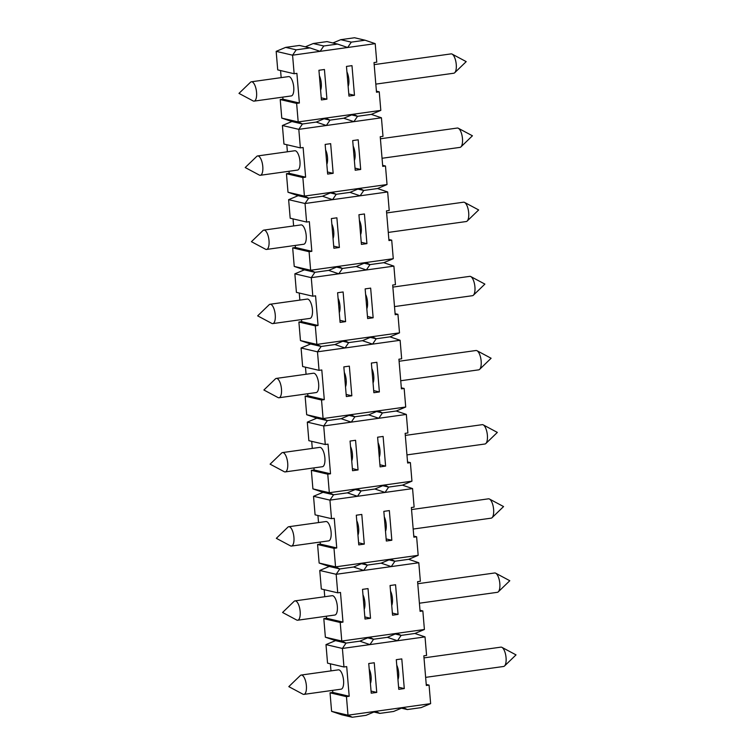 <?xml version="1.0" encoding="UTF-8"?>
<svg xmlns="http://www.w3.org/2000/svg" width="755" height="755" viewBox="0 0 755 755"><rect width="100%" height="100%" fill="white"/><g stroke="black" fill="none" stroke-linecap="round" stroke-linejoin="round"><path stroke-width="1.13" d="M376.745 692.42L371.233 693.184L368.742 663.522L374.253 662.758L376.745 692.42L371.054 691.089M369.204 669.024A9.758 3.69 82 0 1 370.422 683.483M379.812 713.399L393.582 711.474L403.085 707.492L347.998 715.193L331.596 711.352L341.722 714.787L352.274 717.25L366.043 715.325L375.546 711.342L379.812 713.399L373.914 712.022M251.396 81.785L288.58 76.595A9.758 3.69 82 0 1 293.582 85.749A9.758 3.69 82 0 1 291.279 95.932L254.105 101.123A9.758 3.69 82 0 1 253.085 100.915L238.976 93.384L250.481 82.267A9.758 3.69 82 0 1 251.396 81.785A9.758 3.69 82 0 1 251.943 81.814A9.758 3.69 82 0 1 256.558 92.346A9.758 3.69 82 0 1 254.105 101.123M362.447 340.694L372.574 344.12L376.216 338.768L371.951 336.711L316.864 344.403L315.307 325.867L318.063 325.481L315.571 295.818L312.815 296.205L311.268 277.661L393.893 266.119L395.45 284.654L392.694 285.041L395.186 314.703L397.942 314.316L399.499 332.861L371.951 336.711L362.447 340.694L348.678 342.619L345.035 347.97L317.487 351.821L301.075 347.989L302.632 366.524L319.044 370.356L317.487 351.821L321.13 346.469L334.909 344.544L345.035 347.97L400.122 340.279L401.669 358.814L398.923 359.201L401.415 388.863L404.161 388.476L401.32 387.815M342.779 341.241L348.678 342.619L344.412 340.552L334.909 344.544M310.588 343.997L321.13 346.469L316.864 344.403L300.452 340.571L310.588 343.997L301.075 347.989M367.638 318.553L365.146 288.891L370.658 288.117L373.149 317.78L367.638 318.553M337.608 292.742L343.119 291.968L345.611 321.63L340.099 322.404L337.608 292.742M418.176 555.331L363.089 563.022L353.585 567.014L363.712 570.44L367.355 565.089L381.133 563.164L391.26 566.59L418.798 562.749L420.356 581.284L417.6 581.671L420.091 611.333L422.847 610.946L424.404 629.491L341.779 641.033L340.222 622.498L342.978 622.111L340.486 592.448L337.73 592.826L336.173 574.291L391.26 566.59L394.903 561.239L408.672 559.313L418.176 555.331L416.618 536.786L413.863 537.173L411.371 507.511L414.127 507.124L412.57 488.589L385.031 492.439L388.674 487.079L402.443 485.154L412.57 488.589M407.351 709.549L421.13 707.624L430.633 703.641L403.085 707.492L407.351 709.549L401.462 708.171M430.633 703.641L429.076 685.106L426.235 684.436M382.776 485.701L388.674 487.079L384.408 485.021L411.947 481.171L402.443 485.154M322.451 196.224L332.577 199.66L336.22 194.299L331.955 192.242L304.416 196.092L308.682 198.15L298.131 195.687L288.627 199.669L305.039 203.51L360.116 195.809L363.768 190.458L359.493 188.391L331.955 192.242L322.451 196.224L308.682 198.15L305.039 203.51L306.596 222.046L309.342 221.659L311.834 251.321L309.088 251.708L292.676 247.876L294.233 266.411L304.359 269.846L294.856 273.829L311.268 277.661L314.911 272.31L328.68 270.384L338.806 273.82L342.449 268.459L356.218 266.534L366.345 269.969L369.988 264.609L383.766 262.683L393.893 266.119M364.099 263.231L369.988 264.609L365.722 262.551L393.27 258.701L383.766 262.683M282.398 125.509L283.955 144.054L300.367 147.886L298.81 129.35L302.453 123.999L291.902 121.527L282.398 125.509L298.81 129.35L326.349 125.5L329.992 120.149L343.77 118.224L353.274 114.241L325.726 118.082L316.222 122.074L326.349 125.5L353.897 121.649L357.54 116.298L353.274 114.241L380.813 110.39L371.309 114.373L381.435 117.799L382.993 136.344L380.237 136.731L382.728 166.393L385.484 166.006L382.643 165.345M330.331 192.921L336.22 194.299L349.99 192.374L359.493 188.391L387.041 184.541L377.538 188.533L363.768 190.458L357.87 189.08M360.692 169.469L355.19 170.243L352.698 140.581L358.2 139.807L360.692 169.469L355.01 168.138M353.161 146.083A9.758 3.69 82 0 1 354.369 160.541M404.284 688.569L398.772 689.334L396.29 659.672L401.792 658.907L404.284 688.569L398.602 687.239M396.752 665.183A9.758 3.69 82 0 1 397.961 679.632M423.999 657.888L500.895 647.139A9.758 3.69 82 0 1 501.915 647.346A9.758 3.69 82 0 1 506.058 657.699A9.758 3.69 82 0 1 504.519 665.995A9.758 3.69 82 0 1 503.604 666.476L425.641 677.367M417.77 583.728L494.676 572.979A9.758 3.69 82 0 1 495.686 573.196A9.758 3.69 82 0 1 499.829 583.54A9.758 3.69 82 0 1 498.291 591.835A9.758 3.69 82 0 1 497.375 592.316L419.412 603.217M411.55 509.568L488.447 498.828A9.758 3.69 82 0 1 489.466 499.036A9.758 3.69 82 0 1 493.61 509.389A9.758 3.69 82 0 1 492.071 517.685A9.758 3.69 82 0 1 491.146 518.166L413.183 529.057M405.322 435.418L482.218 424.669A9.758 3.69 82 0 1 483.238 424.876A9.758 3.69 82 0 1 487.381 435.229A9.758 3.69 82 0 1 485.842 443.525A9.758 3.69 82 0 1 484.918 444.006L406.954 454.897M399.093 361.258L475.99 350.509A9.758 3.69 82 0 1 477.009 350.726A9.758 3.69 82 0 1 481.152 361.069A9.758 3.69 82 0 1 479.614 369.365A9.758 3.69 82 0 1 478.689 369.846L400.726 380.746M392.864 287.098L469.761 276.358A9.758 3.69 82 0 1 470.78 276.566A9.758 3.69 82 0 1 474.923 286.909A9.758 3.69 82 0 1 473.385 295.214A9.758 3.69 82 0 1 472.47 295.696L394.506 306.587M386.635 212.948L463.532 202.198A9.758 3.69 82 0 1 464.551 202.406A9.758 3.69 82 0 1 468.695 212.759A9.758 3.69 82 0 1 467.156 221.055A9.758 3.69 82 0 1 466.241 221.536L388.278 232.427M380.416 138.788L457.313 128.039A9.758 3.69 82 0 1 458.323 128.256A9.758 3.69 82 0 1 462.466 138.599A9.758 3.69 82 0 1 460.927 146.895A9.758 3.69 82 0 1 460.012 147.376L382.049 158.276M374.187 64.628L451.084 53.888A9.758 3.69 82 0 1 452.103 54.096A9.758 3.69 82 0 1 456.246 64.439A9.758 3.69 82 0 1 454.708 72.735A9.758 3.69 82 0 1 453.783 73.226L375.82 84.116M320.158 542.052L320.337 544.119L317.581 544.497L319.139 563.041L329.265 566.467L319.761 570.459L321.319 588.994L337.73 592.826M317.93 515.505L318.525 522.573M323.036 492.317L333.587 494.78L347.357 492.855L357.483 496.29L329.944 500.131L333.587 494.78L329.322 492.722L312.91 488.881L323.036 492.317L313.533 496.299L315.09 514.834L331.502 518.676L334.257 518.289L336.749 547.951L333.993 548.338L335.55 566.873L319.139 563.041M276.849 378.444A9.758 3.69 82 0 1 281.464 388.976A9.758 3.69 82 0 1 279.01 397.753A9.758 3.69 82 0 1 277.991 397.545L263.891 390.005L275.386 378.897A9.758 3.69 82 0 1 276.311 378.415A9.758 3.69 82 0 1 276.849 378.444M312.815 296.205L296.413 292.364L294.856 273.829M276.17 51.359L292.581 55.19L296.224 49.839L285.673 47.376L276.17 51.359L277.727 69.894L294.139 73.735L296.894 73.348L299.386 103.01L296.63 103.397L280.218 99.556L281.775 118.101L291.902 121.527M257.625 155.945L294.809 150.745A9.758 3.69 82 0 1 299.81 159.909A9.758 3.69 82 0 1 297.508 170.083L260.324 175.283A9.758 3.69 82 0 1 259.314 175.075L245.205 167.535L256.709 156.427A9.758 3.69 82 0 1 257.625 155.945A9.758 3.69 82 0 1 258.172 155.974A9.758 3.69 82 0 1 262.787 166.506A9.758 3.69 82 0 1 260.324 175.283M333.87 248.244L331.379 218.582L336.89 217.808L339.382 247.48L333.87 248.244M367.694 637.862L373.583 639.24L387.353 637.324L397.479 640.75L369.941 644.6L373.583 639.24L369.318 637.182L359.814 641.165L369.941 644.6L342.402 648.451L346.045 643.09L335.494 640.627L325.99 644.61L342.402 648.451L343.959 666.986L346.705 666.599L349.197 696.261L332.785 692.429L330.039 692.816L331.596 711.352M343.959 666.986L327.547 663.154L325.99 644.61M358.059 469.95L352.557 470.714L350.065 441.052L355.567 440.288L358.059 469.95L352.377 468.619M349.008 415.392L354.907 416.769L351.264 422.13L323.716 425.98L327.359 420.62L341.128 418.695L351.264 422.13L406.341 414.429L407.898 432.974L405.142 433.351L407.634 463.023L410.39 462.636L407.549 461.966M333.993 548.338L317.581 544.497M336.749 547.951L320.337 544.119M309.088 251.708L310.645 270.252L294.233 266.411M374.905 489.004L385.031 492.439L357.483 496.29L361.126 490.929L374.905 489.004L384.408 485.021L356.86 488.872L347.357 492.855M355.237 489.551L361.126 490.929L356.86 488.872L329.322 492.722L327.764 474.178L311.353 470.346L312.91 488.881M325.273 444.516L323.716 425.98L307.304 422.139L308.861 440.684L325.273 444.516L328.029 444.129L330.52 473.791L314.108 469.959L311.353 470.346M333.153 173.32L327.642 174.084L325.15 144.422L330.662 143.658L333.153 173.32L327.472 171.989M330.388 663.815L330.983 670.884M332.615 690.372L332.785 692.429M301.217 675.045L338.4 669.845A9.758 3.69 82 0 1 343.563 680.406A9.758 3.69 82 0 1 341.1 689.183L303.916 694.383A9.758 3.69 82 0 1 302.897 694.166L288.797 686.635L300.292 675.527A9.758 3.69 82 0 1 301.217 675.045A9.758 3.69 82 0 1 301.755 675.074A9.758 3.69 82 0 1 306.379 685.606A9.758 3.69 82 0 1 303.916 694.383M296.224 49.839L309.994 47.914L299.442 45.451L285.673 47.376M309.994 47.914L320.12 51.34L375.207 43.648L376.764 62.184L374.008 62.571L376.5 92.233L379.255 91.846L376.415 91.185M323.772 45.989L337.542 44.064L326.99 41.6L313.221 43.526L323.772 45.989L320.12 51.34L292.581 55.19L294.139 73.735M392.553 615.183L390.061 585.521L395.563 584.748L398.055 614.41L392.553 615.183M362.513 589.362L368.025 588.598L370.516 618.26L365.005 619.034L362.513 589.362M311.702 441.345L312.296 448.413M313.938 467.902L314.108 469.959M276.311 378.415L313.485 373.225A9.758 3.69 82 0 1 318.648 383.776A9.758 3.69 82 0 1 316.194 392.553L279.01 397.753M283.078 452.604A9.758 3.69 82 0 1 287.693 463.136A9.758 3.69 82 0 1 285.239 471.913A9.758 3.69 82 0 1 284.22 471.696L270.111 464.165L281.615 453.057A9.758 3.69 82 0 1 282.53 452.575A9.758 3.69 82 0 1 283.078 452.604M358.776 544.874L356.294 515.212L361.796 514.438L364.287 544.1L358.776 544.874M316.807 418.157L327.359 420.62L323.093 418.563L306.681 414.721L316.807 418.157L307.304 422.139M386.324 541.024L383.833 511.362L389.344 510.588L391.836 540.25L386.324 541.024M361.466 563.711L367.355 565.089L363.089 563.022L335.55 566.873L339.816 568.94L353.585 567.014M313.533 496.299L329.944 500.131L331.502 518.676M301.481 319.582L301.651 321.649L298.895 322.026L300.452 340.571M299.254 293.034L299.848 300.103M282.53 452.575L319.714 447.375A9.758 3.69 82 0 1 324.877 457.936A9.758 3.69 82 0 1 322.423 466.713L285.239 471.913M306.596 222.046L290.184 218.214L288.627 199.669M362.976 594.874A9.758 3.69 82 0 1 364.193 609.332M318.063 325.481L301.651 321.649M270.082 304.256L307.266 299.065A9.758 3.69 82 0 1 312.268 308.219A9.758 3.69 82 0 1 309.965 318.402L272.781 323.593A9.758 3.69 82 0 1 271.762 323.385L257.663 315.854L269.157 304.737A9.758 3.69 82 0 1 270.082 304.256A9.758 3.69 82 0 1 270.62 304.284A9.758 3.69 82 0 1 275.245 314.816A9.758 3.69 82 0 1 272.781 323.593M324.103 118.771L329.992 120.149L325.726 118.082L298.187 121.932L302.453 123.999L316.222 122.074M299.386 103.01L282.974 99.179L280.218 99.556M330.52 473.791L327.764 474.178M300.367 147.886L303.123 147.508L305.615 177.17L302.859 177.548L304.416 196.092L288.004 192.251L298.131 195.687M356.218 266.534L365.722 262.551L338.183 266.402L328.68 270.384M318.931 70.272L324.433 69.498L326.924 99.16L321.413 99.934L318.931 70.272M319.761 570.459L336.173 574.291L339.816 568.94L329.265 566.467M295.252 245.432L295.422 247.489L292.676 247.876M293.025 218.874L293.62 225.943M349.197 696.261L346.451 696.648L330.039 692.816M280.567 70.564L281.162 77.633M282.795 97.112L282.974 99.179M404.161 388.476L405.718 407.011L350.641 414.712L341.128 418.695M311.834 251.321L295.422 247.489M305.615 177.17L289.203 173.329L286.447 173.716L288.004 192.251M302.859 177.548L286.447 173.716M324.159 589.655L324.754 596.724M326.386 616.212L326.566 618.269L323.81 618.656L325.367 637.201L335.494 640.627M342.978 622.111L326.566 618.269M294.988 600.886L332.172 595.695A9.758 3.69 82 0 1 337.174 604.849A9.758 3.69 82 0 1 334.871 615.023L297.687 620.223A9.758 3.69 82 0 1 296.677 620.015L282.568 612.475L294.072 601.367A9.758 3.69 82 0 1 294.988 600.886A9.758 3.69 82 0 1 295.526 600.914A9.758 3.69 82 0 1 300.15 611.446A9.758 3.69 82 0 1 297.687 620.223M429.076 685.106L426.32 685.493L423.829 655.821L426.584 655.444L425.027 636.899L397.479 640.75L401.132 635.399L395.233 634.021M346.451 696.648L347.998 715.193L352.274 717.25M263.854 230.105L301.037 224.905A9.758 3.69 82 0 1 306.039 234.059A9.758 3.69 82 0 1 303.736 244.243L266.553 249.443A9.758 3.69 82 0 1 265.534 249.225L251.434 241.694L262.929 230.586A9.758 3.69 82 0 1 263.854 230.105A9.758 3.69 82 0 1 264.392 230.133A9.758 3.69 82 0 1 269.016 240.656A9.758 3.69 82 0 1 266.553 249.443M370.516 618.26L364.835 616.929M289.307 526.754A9.758 3.69 82 0 1 293.921 537.286A9.758 3.69 82 0 1 291.468 546.063A9.758 3.69 82 0 1 290.448 545.856L276.339 538.324L287.844 527.207A9.758 3.69 82 0 1 288.759 526.726A9.758 3.69 82 0 1 289.307 526.754M336.551 267.081L342.449 268.459L338.183 266.402L310.645 270.252L314.911 272.31L304.359 269.846M305.482 367.185L306.068 374.253M307.71 393.742L307.88 395.799L305.124 396.186L306.681 414.721M319.044 370.356L321.8 369.978L324.291 399.64L307.88 395.799M361.418 244.393L358.927 214.731L364.429 213.967L366.921 243.629L361.418 244.393M393.27 258.701L391.713 240.165L388.957 240.543L386.466 210.881L389.221 210.503L387.664 191.959L360.116 195.809L349.99 192.374M373.867 392.713L371.375 363.051L376.887 362.277L379.378 391.939L373.867 392.713M368.676 414.854L378.802 418.279L382.445 412.928L378.18 410.862L368.676 414.854L354.907 416.769L350.641 414.712L323.093 418.563L321.536 400.018L305.124 396.186M324.291 399.64L321.536 400.018M343.836 366.892L349.348 366.128L351.83 395.79L346.328 396.554L343.836 366.892M359.814 641.165L346.045 643.09L341.779 641.033L325.367 637.201M340.222 622.498L323.81 618.656M350.528 446.554A9.758 3.69 82 0 1 351.736 461.012M315.307 325.867L298.895 322.026M380.095 466.864L377.604 437.202L383.115 436.437L385.607 466.099L380.095 466.864M411.947 481.171L410.39 462.636M288.759 526.726L325.943 521.535A9.758 3.69 82 0 1 331.105 532.096A9.758 3.69 82 0 1 328.642 540.873L291.468 546.063M356.747 520.714A9.758 3.69 82 0 1 357.964 535.172M339.382 247.48L333.691 246.149M331.841 224.084A9.758 3.69 82 0 1 333.059 238.542M325.613 149.934A9.758 3.69 82 0 1 326.83 164.382M286.796 144.715L287.391 151.783M289.023 171.272L289.203 173.329M351.83 395.79L346.149 394.459M348.961 96.083L346.469 66.421L351.981 65.647L354.473 95.309L348.961 96.083M380.813 110.39L379.255 91.846M296.63 103.397L298.187 121.932L281.775 118.101M387.041 184.541L385.484 166.006M343.77 118.224L353.897 121.649L381.435 117.799M338.07 298.244A9.758 3.69 82 0 1 339.288 312.702M326.924 99.16L321.243 97.829M364.287 544.1L358.606 542.769M344.299 372.404A9.758 3.69 82 0 1 345.507 386.853M345.611 321.63L339.92 320.299M319.393 75.774A9.758 3.69 82 0 1 320.601 90.232M313.221 43.526L305.341 46.829M424.404 629.491L414.901 633.473L401.132 635.399L396.856 633.332L387.353 637.324M379.378 391.939L373.697 390.609M371.837 368.553A9.758 3.69 82 0 1 373.055 383.011M376.547 411.55L382.445 412.928L396.215 411.003L406.341 414.429M405.718 407.011L396.215 411.003M398.055 614.41L392.373 613.079M390.524 591.023A9.758 3.69 82 0 1 391.732 605.482M399.499 332.861L389.986 336.843L400.122 340.279M422.847 610.946L420.007 610.285M337.542 44.064L347.668 47.499L351.311 42.138L365.08 40.213L375.207 43.648M391.836 540.25L386.145 538.928M384.295 516.864A9.758 3.69 82 0 1 385.512 531.322M381.133 563.164L390.637 559.181L394.903 561.239L389.004 559.861M371.309 114.373L357.54 116.298L351.641 114.92M351.311 42.138L340.76 39.675L332.88 42.978M365.08 40.213L354.529 37.75L340.76 39.675M354.473 95.309L348.782 93.988M346.932 71.923A9.758 3.69 82 0 1 348.149 86.381M414.901 633.473L425.027 636.899M385.607 466.099L379.916 464.769M378.066 442.713A9.758 3.69 82 0 1 379.284 457.162M389.986 336.843L376.216 338.768L370.327 337.391M416.618 536.786L413.778 536.125M377.538 188.533L387.664 191.959M408.672 559.313L418.798 562.749M397.942 314.316L395.091 313.655M373.149 317.78L367.468 316.458M365.609 294.393A9.758 3.69 82 0 1 366.826 308.852M359.389 220.234A9.758 3.69 82 0 1 360.597 234.692M366.921 243.629L361.239 242.298M391.713 240.165L388.872 239.495M504.519 665.995L516.024 654.887L501.915 647.346M498.291 591.835L509.795 580.727L495.686 573.196M492.071 517.685L503.566 506.567L489.466 499.036M485.842 443.525L497.337 432.417L483.238 424.876M479.614 369.365L491.109 358.257L477.009 350.726M473.385 295.214L484.889 284.097L470.78 276.566M467.156 221.055L478.661 209.947L464.551 202.406M460.927 146.895L472.432 135.787L458.323 128.256M454.708 72.735L466.203 61.627L452.103 54.096"/></g></svg>
